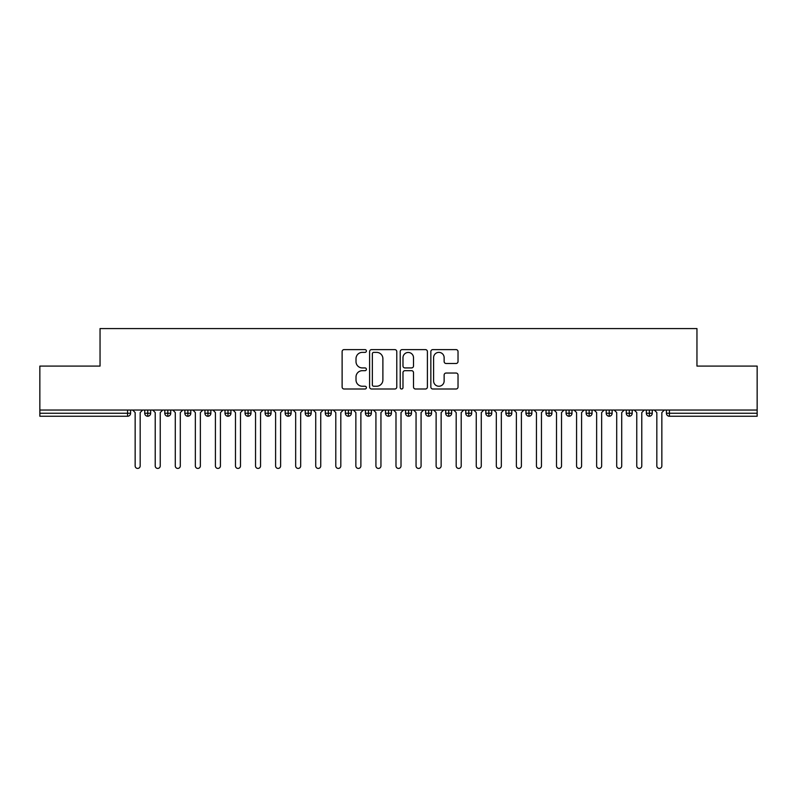 <?xml version="1.0" encoding="UTF-8"?>
<svg xmlns="http://www.w3.org/2000/svg" width="797" height="797" viewBox="0 0 797 797"><rect width="100%" height="100%" fill="white"/><g stroke="black" fill="none" stroke-linecap="round" stroke-linejoin="round"><path stroke-width="1.2" d="M366.401 350.989A1.375 1.375 0 0 0 365.016 349.614L344.095 349.614A1.973 1.973 0 0 0 342.122 351.577L342.122 387.033A1.973 1.973 0 0 0 344.095 389.006L365.016 389.006A1.375 1.375 0 0 0 366.401 387.621A1.375 1.375 0 0 0 365.016 386.246L362.316 386.246A6.306 6.306 0 0 1 356.01 379.94L356.01 376.991A6.306 6.306 0 0 1 362.316 370.685L365.016 370.685A1.375 1.375 0 0 0 366.401 369.31A1.375 1.375 0 0 0 365.016 367.925L362.316 367.925A6.306 6.306 0 0 1 356.01 361.629L356.01 358.67A6.306 6.306 0 0 1 362.316 352.374L365.016 352.374A1.375 1.375 0 0 0 366.401 350.989M456.053 363.492A1.973 1.973 0 0 0 458.026 361.529L458.026 351.577A1.973 1.973 0 0 0 456.053 349.614L432.821 349.614A1.973 1.973 0 0 0 430.848 351.577L430.848 387.033A1.973 1.973 0 0 0 432.821 389.006L456.053 389.006A1.973 1.973 0 0 0 458.026 387.033L458.026 375.018A1.973 1.973 0 0 0 456.053 373.046L446.111 373.046A1.973 1.973 0 0 0 444.138 375.018L444.138 380.976A5.27 5.27 0 0 1 438.878 386.246A5.27 5.27 0 0 1 433.608 380.976L433.608 357.634A5.27 5.27 0 0 1 438.878 352.374A5.27 5.27 0 0 1 444.138 357.634L444.138 361.529A1.973 1.973 0 0 0 446.111 363.492L456.053 363.492M39.85 410.037L757.15 410.037L757.15 366.092L696.957 366.092L696.957 328.573L100.043 328.573L100.043 366.092L39.85 366.092L39.85 413.245L127.58 413.245L127.58 410.037M396.776 351.577A1.973 1.973 0 0 0 394.804 349.614L371.571 349.614A1.973 1.973 0 0 0 369.599 351.577L369.599 387.033A1.973 1.973 0 0 0 371.571 389.006L394.804 389.006A1.973 1.973 0 0 0 396.776 387.033L396.776 351.577M402.196 349.614L425.429 349.614A1.973 1.973 0 0 1 427.401 351.577L427.401 387.033A1.973 1.973 0 0 1 425.429 389.006L415.486 389.006A1.973 1.973 0 0 1 413.513 387.033L413.513 372.657A1.973 1.973 0 0 0 411.551 370.685L404.946 370.685A1.973 1.973 0 0 0 402.983 372.657L402.983 387.621A1.375 1.375 0 0 1 401.598 389.006A1.375 1.375 0 0 1 400.224 387.621L400.224 351.577A1.973 1.973 0 0 1 402.196 349.614M130.588 410.037L130.588 413.245A3.009 3.009 0 0 1 127.58 416.253L39.85 416.253L39.85 413.245M757.15 410.037L757.15 416.253L669.42 416.253A3.009 3.009 0 0 1 666.412 413.245L666.412 410.037M147.744 410.037L147.744 413.245L144.735 413.245L144.735 410.037L144.735 413.245A3.009 3.009 0 0 0 147.744 416.253A3.009 3.009 0 0 0 150.653 413.245L150.653 410.037L150.653 413.245A3.009 3.009 0 0 1 147.744 416.253A3.009 3.009 0 0 1 144.735 413.245A3.009 3.009 0 0 0 147.744 416.253L147.744 413.245L150.653 413.245M127.58 416.253A3.009 3.009 0 0 0 130.588 413.245A3.009 3.009 0 0 1 127.58 416.253L127.58 413.245L130.588 413.245M167.808 410.037L167.808 413.245L164.8 413.245L164.8 410.037L164.8 413.245A3.009 3.009 0 0 0 167.808 416.253A3.009 3.009 0 0 0 170.717 413.245L170.717 410.037L170.717 413.245A3.009 3.009 0 0 1 167.808 416.253A3.009 3.009 0 0 1 164.8 413.245A3.009 3.009 0 0 0 167.808 416.253L167.808 413.245L170.717 413.245M187.873 410.037L187.873 413.245L184.864 413.245L184.864 410.037L184.864 413.245A3.009 3.009 0 0 0 187.873 416.253A3.009 3.009 0 0 0 190.782 413.245L190.782 410.037L190.782 413.245A3.009 3.009 0 0 1 187.873 416.253A3.009 3.009 0 0 1 184.864 413.245A3.009 3.009 0 0 0 187.873 416.253L187.873 413.245L190.782 413.245M207.937 410.037L207.937 416.253A3.009 3.009 0 0 1 204.929 413.245L204.929 410.037L204.929 413.245A3.009 3.009 0 0 0 207.937 416.253A3.009 3.009 0 0 0 210.846 413.245L210.846 410.037M228.002 410.037L228.002 416.253A3.009 3.009 0 0 1 224.993 413.245L224.993 410.037L224.993 413.245A3.009 3.009 0 0 0 228.002 416.253A3.009 3.009 0 0 0 230.911 413.245L230.911 410.037M248.066 416.253A3.009 3.009 0 0 1 245.058 413.245L245.058 410.037L245.058 413.245A3.009 3.009 0 0 0 248.066 416.253A3.009 3.009 0 0 0 250.975 413.245L250.975 410.037L250.975 413.245A3.009 3.009 0 0 1 248.066 416.253L248.066 413.245L250.975 413.245M268.131 416.253A3.009 3.009 0 0 1 265.122 413.245L265.122 410.037L265.122 413.245A3.009 3.009 0 0 0 268.131 416.253A3.009 3.009 0 0 0 271.04 413.245L271.04 410.037L271.04 413.245A3.009 3.009 0 0 1 268.131 416.253L268.131 413.245L271.04 413.245M288.195 410.037L288.195 413.245L285.187 413.245L285.187 410.037L285.187 413.245A3.009 3.009 0 0 0 288.195 416.253A3.009 3.009 0 0 0 291.104 413.245L291.104 410.037L291.104 413.245A3.009 3.009 0 0 1 288.195 416.253A3.009 3.009 0 0 1 285.187 413.245A3.009 3.009 0 0 0 288.195 416.253L288.195 413.245L291.104 413.245M308.26 410.037L308.26 416.253A3.009 3.009 0 0 1 305.251 413.245L305.251 410.037L305.251 413.245A3.009 3.009 0 0 0 308.26 416.253A3.009 3.009 0 0 0 311.169 413.245L311.169 410.037M328.324 410.037L328.324 416.253A3.009 3.009 0 0 1 325.315 413.245L325.315 410.037L325.315 413.245A3.009 3.009 0 0 0 328.324 416.253A3.009 3.009 0 0 0 331.233 413.245L331.233 410.037M348.389 410.037L348.389 416.253A3.009 3.009 0 0 1 345.38 413.245L345.38 410.037L345.38 413.245A3.009 3.009 0 0 0 348.389 416.253A3.009 3.009 0 0 0 351.298 413.245L351.298 410.037M368.453 410.037L368.453 413.245L365.444 413.245L365.444 410.037L365.444 413.245A3.009 3.009 0 0 0 368.453 416.253A3.009 3.009 0 0 0 371.362 413.245L371.362 410.037L371.362 413.245A3.009 3.009 0 0 1 368.453 416.253A3.009 3.009 0 0 1 365.444 413.245A3.009 3.009 0 0 0 368.453 416.253L368.453 413.245L371.362 413.245M388.518 410.037L388.518 413.245L385.509 413.245L385.509 410.037L385.509 413.245A3.009 3.009 0 0 0 388.518 416.253A3.009 3.009 0 0 0 391.427 413.245L391.427 410.037L391.427 413.245A3.009 3.009 0 0 1 388.518 416.253A3.009 3.009 0 0 1 385.509 413.245A3.009 3.009 0 0 0 388.518 416.253L388.518 413.245L391.427 413.245M408.582 410.037L408.582 413.245L405.573 413.245L405.573 410.037L405.573 413.245A3.009 3.009 0 0 0 408.582 416.253A3.009 3.009 0 0 0 411.491 413.245L411.491 410.037L411.491 413.245A3.009 3.009 0 0 1 408.582 416.253A3.009 3.009 0 0 1 405.573 413.245A3.009 3.009 0 0 0 408.582 416.253L408.582 413.245L411.491 413.245M428.647 410.037L428.647 416.253A3.009 3.009 0 0 1 425.638 413.245L425.638 410.037L425.638 413.245A3.009 3.009 0 0 0 428.647 416.253A3.009 3.009 0 0 0 431.556 413.245L431.556 410.037M448.711 410.037L448.711 416.253A3.009 3.009 0 0 1 445.702 413.245L445.702 410.037L445.702 413.245A3.009 3.009 0 0 0 448.711 416.253A3.009 3.009 0 0 0 451.62 413.245L451.62 410.037M468.775 410.037L468.775 413.245L465.767 413.245L465.767 410.037L465.767 413.245A3.009 3.009 0 0 0 468.775 416.253A3.009 3.009 0 0 0 471.685 413.245L471.685 410.037L471.685 413.245A3.009 3.009 0 0 1 468.775 416.253A3.009 3.009 0 0 1 465.767 413.245A3.009 3.009 0 0 0 468.775 416.253L468.775 413.245L471.685 413.245M488.84 410.037L488.84 416.253A3.009 3.009 0 0 1 485.831 413.245L485.831 410.037L485.831 413.245A3.009 3.009 0 0 0 488.84 416.253A3.009 3.009 0 0 0 491.749 413.245L491.749 410.037M508.904 410.037L508.904 416.253A3.009 3.009 0 0 1 505.896 413.245L505.896 410.037L505.896 413.245A3.009 3.009 0 0 0 508.904 416.253A3.009 3.009 0 0 0 511.813 413.245L511.813 410.037M528.969 410.037L528.969 416.253A3.009 3.009 0 0 1 525.96 413.245L525.96 410.037L525.96 413.245A3.009 3.009 0 0 0 528.969 416.253A3.009 3.009 0 0 0 531.878 413.245L531.878 410.037M549.033 410.037L549.033 416.253A3.009 3.009 0 0 1 546.025 413.245L546.025 410.037M551.942 410.037L551.942 413.245A3.009 3.009 0 0 1 549.033 416.253A3.009 3.009 0 0 0 551.942 413.245L546.025 413.245A3.009 3.009 0 0 0 549.033 416.253M569.098 410.037L569.098 416.253A3.009 3.009 0 0 1 566.089 413.245L566.089 410.037L566.089 413.245A3.009 3.009 0 0 0 569.098 416.253A3.009 3.009 0 0 0 572.007 413.245L572.007 410.037M589.162 410.037L589.162 416.253A3.009 3.009 0 0 1 586.154 413.245L586.154 410.037L586.154 413.245A3.009 3.009 0 0 0 589.162 416.253A3.009 3.009 0 0 0 592.071 413.245L592.071 410.037M609.227 410.037L609.227 416.253A3.009 3.009 0 0 1 606.218 413.245L606.218 410.037L606.218 413.245A3.009 3.009 0 0 0 609.227 416.253A3.009 3.009 0 0 0 612.136 413.245L612.136 410.037M629.291 410.037L629.291 416.253A3.009 3.009 0 0 1 626.283 413.245L626.283 410.037L626.283 413.245A3.009 3.009 0 0 0 629.291 416.253A3.009 3.009 0 0 0 632.2 413.245L632.2 410.037M649.356 410.037L649.356 416.253A3.009 3.009 0 0 1 646.347 413.245L646.347 410.037L646.347 413.245A3.009 3.009 0 0 0 649.356 416.253A3.009 3.009 0 0 0 652.265 413.245L652.265 410.037M248.066 410.037L248.066 413.245L245.058 413.245M268.131 410.037L268.131 413.245L265.122 413.245M373.733 352.374A1.375 1.375 0 0 0 372.358 353.748L372.358 384.861A1.375 1.375 0 0 0 373.733 386.246L376.592 386.246A6.306 6.306 0 0 0 382.889 379.94L382.889 358.67A6.306 6.306 0 0 0 376.592 352.374L373.733 352.374M413.513 357.733A5.27 5.27 0 0 0 408.253 352.463A5.27 5.27 0 0 0 402.983 357.733L402.983 365.962A1.973 1.973 0 0 0 404.946 367.925L411.551 367.925A1.973 1.973 0 0 0 413.513 365.962L413.513 357.733M132.651 410.037L135.151 412.547L135.151 465.916A2.511 2.511 0 0 0 137.662 468.427A2.511 2.511 0 0 0 140.172 465.916L140.172 412.547L142.683 410.037M152.715 410.037L155.216 412.547L155.216 465.916A2.511 2.511 0 0 0 157.726 468.427A2.511 2.511 0 0 0 160.237 465.916L160.237 412.547L162.747 410.037M172.78 410.037L175.28 412.547L175.28 465.916A2.511 2.511 0 0 0 177.791 468.427A2.511 2.511 0 0 0 180.301 465.916L180.301 412.547L182.812 410.037M192.844 410.037L195.345 412.547L195.345 465.916A2.511 2.511 0 0 0 197.855 468.427A2.511 2.511 0 0 0 200.366 465.916L200.366 412.547L202.876 410.037M212.909 410.037L215.409 412.547L215.409 465.916A2.511 2.511 0 0 0 217.92 468.427A2.511 2.511 0 0 0 220.43 465.916L220.43 412.547L222.941 410.037M232.973 410.037L235.474 412.547L235.474 465.916A2.511 2.511 0 0 0 237.984 468.427A2.511 2.511 0 0 0 240.495 465.916L240.495 412.547L243.005 410.037M253.038 410.037L255.538 412.547L255.538 465.916A2.511 2.511 0 0 0 258.049 468.427A2.511 2.511 0 0 0 260.559 465.916L260.559 412.547L263.07 410.037M273.102 410.037L275.603 412.547L275.603 465.916A2.511 2.511 0 0 0 278.113 468.427A2.511 2.511 0 0 0 280.624 465.916L280.624 412.547L283.134 410.037M293.166 410.037L295.667 412.547L295.667 465.916A2.511 2.511 0 0 0 298.178 468.427A2.511 2.511 0 0 0 300.688 465.916L300.688 412.547L303.199 410.037M313.231 410.037L315.732 412.547L315.732 465.916A2.511 2.511 0 0 0 318.242 468.427A2.511 2.511 0 0 0 320.753 465.916L320.753 412.547L323.263 410.037M333.295 410.037L335.796 412.547L335.796 465.916A2.511 2.511 0 0 0 338.307 468.427A2.511 2.511 0 0 0 340.817 465.916L340.817 412.547L343.328 410.037M353.36 410.037L355.861 412.547L355.861 465.916A2.511 2.511 0 0 0 358.371 468.427A2.511 2.511 0 0 0 360.882 465.916L360.882 412.547L363.392 410.037M373.424 410.037L375.925 412.547L375.925 465.916A2.511 2.511 0 0 0 378.436 468.427A2.511 2.511 0 0 0 380.946 465.916L380.946 412.547L383.457 410.037M393.489 410.037L395.989 412.547L395.989 465.916A2.511 2.511 0 0 0 398.5 468.427A2.511 2.511 0 0 0 401.011 465.916L401.011 412.547L403.511 410.037M413.543 410.037L416.054 412.547L416.054 465.916A2.511 2.511 0 0 0 418.564 468.427A2.511 2.511 0 0 0 421.075 465.916L421.075 412.547L423.576 410.037M433.608 410.037L436.118 412.547L436.118 465.916A2.511 2.511 0 0 0 438.629 468.427A2.511 2.511 0 0 0 441.139 465.916L441.139 412.547L443.64 410.037M453.672 410.037L456.183 412.547L456.183 465.916A2.511 2.511 0 0 0 458.693 468.427A2.511 2.511 0 0 0 461.204 465.916L461.204 412.547L463.705 410.037M473.737 410.037L476.247 412.547L476.247 465.916A2.511 2.511 0 0 0 478.758 468.427A2.511 2.511 0 0 0 481.268 465.916L481.268 412.547L483.769 410.037M493.801 410.037L496.312 412.547L496.312 465.916A2.511 2.511 0 0 0 498.822 468.427A2.511 2.511 0 0 0 501.333 465.916L501.333 412.547L503.834 410.037M513.866 410.037L516.376 412.547L516.376 465.916A2.511 2.511 0 0 0 518.887 468.427A2.511 2.511 0 0 0 521.397 465.916L521.397 412.547L523.898 410.037M533.93 410.037L536.441 412.547L536.441 465.916A2.511 2.511 0 0 0 538.951 468.427A2.511 2.511 0 0 0 541.462 465.916L541.462 412.547L543.962 410.037M553.995 410.037L556.505 412.547L556.505 465.916A2.511 2.511 0 0 0 559.016 468.427A2.511 2.511 0 0 0 561.526 465.916L561.526 412.547L564.027 410.037M574.059 410.037L576.57 412.547L576.57 465.916A2.511 2.511 0 0 0 579.08 468.427A2.511 2.511 0 0 0 581.591 465.916L581.591 412.547L584.091 410.037M594.124 410.037L596.634 412.547L596.634 465.916A2.511 2.511 0 0 0 599.145 468.427A2.511 2.511 0 0 0 601.655 465.916L601.655 412.547L604.156 410.037M614.188 410.037L616.699 412.547L616.699 465.916A2.511 2.511 0 0 0 619.209 468.427A2.511 2.511 0 0 0 621.72 465.916L621.72 412.547L624.22 410.037M634.253 410.037L636.763 412.547L636.763 465.916A2.511 2.511 0 0 0 639.274 468.427A2.511 2.511 0 0 0 641.784 465.916L641.784 412.547L644.285 410.037M654.317 410.037L656.828 412.547L656.828 465.916A2.511 2.511 0 0 0 659.338 468.427A2.511 2.511 0 0 0 661.849 465.916L661.849 412.547L664.349 410.037M669.42 410.037L669.42 413.245L757.15 413.245M669.42 413.245L669.42 416.253A3.009 3.009 0 0 1 666.412 413.245L669.42 413.245M204.929 413.245A3.009 3.009 0 0 0 207.937 416.253A3.009 3.009 0 0 0 210.846 413.245L204.929 413.245M224.993 413.245A3.009 3.009 0 0 0 228.002 416.253A3.009 3.009 0 0 0 230.911 413.245L224.993 413.245M305.251 413.245A3.009 3.009 0 0 0 308.26 416.253A3.009 3.009 0 0 0 311.169 413.245L305.251 413.245M325.315 413.245A3.009 3.009 0 0 0 328.324 416.253A3.009 3.009 0 0 0 331.233 413.245L325.315 413.245M345.38 413.245A3.009 3.009 0 0 0 348.389 416.253A3.009 3.009 0 0 0 351.298 413.245L345.38 413.245M425.638 413.245A3.009 3.009 0 0 0 428.647 416.253A3.009 3.009 0 0 0 431.556 413.245L425.638 413.245M445.702 413.245A3.009 3.009 0 0 0 448.711 416.253A3.009 3.009 0 0 0 451.62 413.245L445.702 413.245M485.831 413.245L491.749 413.245A3.009 3.009 0 0 1 488.84 416.253M505.896 413.245A3.009 3.009 0 0 0 508.904 416.253A3.009 3.009 0 0 0 511.813 413.245L505.896 413.245M525.96 413.245A3.009 3.009 0 0 0 528.969 416.253A3.009 3.009 0 0 0 531.878 413.245L525.96 413.245M566.089 413.245L572.007 413.245A3.009 3.009 0 0 1 569.098 416.253M586.154 413.245L592.071 413.245A3.009 3.009 0 0 1 589.162 416.253M606.218 413.245A3.009 3.009 0 0 0 609.227 416.253A3.009 3.009 0 0 0 612.136 413.245L606.218 413.245M626.283 413.245A3.009 3.009 0 0 0 629.291 416.253A3.009 3.009 0 0 0 632.2 413.245L626.283 413.245M646.347 413.245A3.009 3.009 0 0 0 649.356 416.253A3.009 3.009 0 0 0 652.265 413.245L646.347 413.245"/></g></svg>
